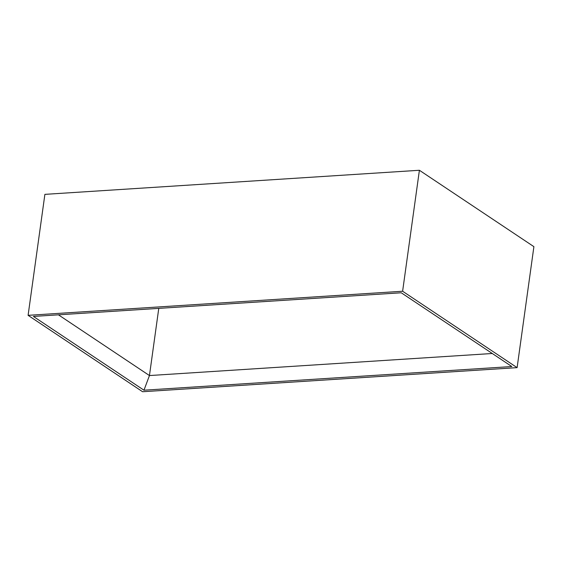 <?xml version="1.0" encoding="UTF-8"?>
<svg xmlns="http://www.w3.org/2000/svg" width="562" height="562" viewBox="0 0 562 562"><rect width="100%" height="100%" fill="white"/><g stroke="black" fill="none" stroke-linecap="round" stroke-linejoin="round"><path stroke-width="0.84" d="M143.963 390.204L511.82 366.536L401.254 292.774L33.397 316.434L143.963 390.204L149.45 375.557L58.427 314.825M492.27 353.498L149.45 375.557L158.772 308.369M402.617 291.242L28.1 315.338L142.6 391.728L517.11 367.639L402.617 291.242L419.4 170.272L533.9 246.662L517.11 367.639M419.4 170.272L44.89 194.361L28.1 315.338"/></g></svg>
